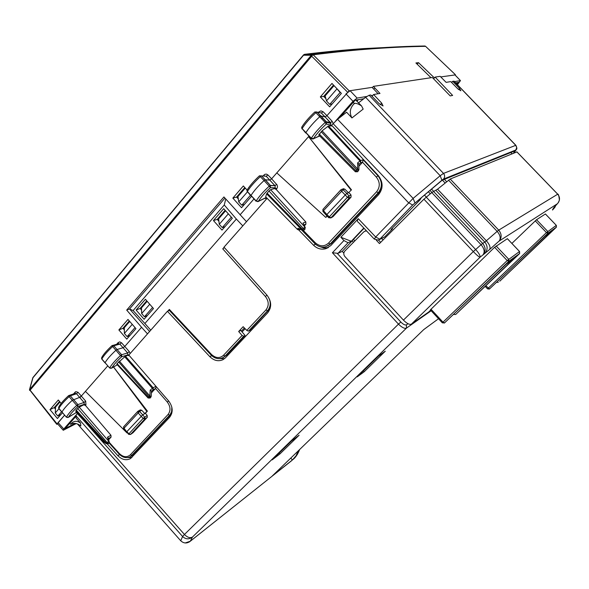 <?xml version="1.0" encoding="UTF-8"?>
<svg xmlns="http://www.w3.org/2000/svg" width="589" height="589" viewBox="0 0 589 589"><rect width="100%" height="100%" fill="white"/><g stroke="black" fill="none" stroke-linecap="round" stroke-linejoin="round"><path stroke-width="0.88" d="M71.011 423.903L70.636 424.33L71.011 423.903C73.691 420.737 76.879 420.458 80.568 423.071L76.158 418.087L75.915 415.701L77.277 413.449M71.041 424.117C73.036 423.005 75.517 423.101 78.484 424.397L80.826 425.957L80.568 423.071M272.368 475.883L292.416 459.957L290.767 458.102M292.416 459.957L296.09 455.731L298.152 450.96M423.741 329.582L272.295 475.949L423.749 329.575L438.533 318.723L423.675 329.649M292.718 459.685L293.778 458.765M279.944 453.905L299.094 435.234L291.481 441.021L272.155 459.876L279.944 453.905L279.179 453.029M364.193 371.755L385.287 351.191L378.536 356.05L357.221 376.857L364.193 371.755L363.384 370.842M374.14 238.92L358.576 222.532C357.148 221.67 357.052 220.396 358.289 218.71L340.869 237.249L343.924 240.54L332.402 252.762L398.481 324.119L184.453 534.473L84.183 421.002M358.524 102.861L365.614 97.295L440.182 175.728L443.502 173.402C445.004 175.316 445.019 177.208 443.554 179.071L441.897 180.241L440.182 175.728L413.132 198.39L337.563 119.309L331.592 125.236L378.219 175.456C383.255 182.008 383.365 188.428 378.558 194.709L330.753 245.635L325.665 248.742C321.138 249.839 317.066 248.639 313.458 245.149L315.535 244.258M298.756 229.99L313.458 245.149M267.089 198.338L223.997 247.174L266.986 295.155C271.647 301.377 271.875 307.274 267.664 312.847L225.477 357.788L222.995 359.673C218.372 361.698 213.984 360.696 209.831 356.669L211.723 355.66M107.448 444.158L117.844 455.658C122.041 459.818 126.289 460.767 130.596 458.514L169.595 417.321C173.313 412.337 173.004 406.889 168.66 400.969L128.807 355.049L167.416 311.294L209.831 356.669M131.943 457.425L127.563 457.609M70.636 424.33L69.767 423.314M167.416 311.294L169.396 310.432M135.036 327.58L127.15 336.613L130.11 335.303M127.15 336.613L124.367 333.44L124.316 327.69L129.727 321.439M61.58 411.785L57.869 416.033L55.248 412.955L55.58 407.021L59.953 401.978M57.869 416.033L60.961 414.472M299.668 449.495C296.083 458.625 291.526 460.259 293.175 459.317L297.408 454.369L299.374 449.782M343.829 253.079L342.246 251.37L338.012 253.329L332.402 252.762M441.897 180.241L412.646 205.031L379.787 239.208L378.337 240.106L374.302 239.09L375.672 236.999L379.787 239.208L384.786 236.83L392.554 228.768L391.022 229.482L419.994 199.907L421.393 197.668L442.067 180.293L515.242 150.74L513.431 153.177M152.566 307.48L144.474 316.757L147.39 315.513M144.474 316.757L141.647 313.562L141.5 307.856L147.184 301.296M231.352 217.172L222.267 227.59L224.991 226.669M222.267 227.59L219.255 224.284L218.637 218.828L225.594 210.796M230.844 216.612L228.282 213.77M250.406 195.327L241.777 205.215L238.722 201.88L237.978 196.505L245.274 188.082M241.777 205.215L244.45 204.383M353.518 242.256L352.067 240.916L364.039 228.282M247.365 191.94L238.722 201.88M58.974 408.663L55.248 412.955M224.542 358.657L218.438 358.649M328.397 247.557L323.876 247.94L319.584 246.585M337.563 119.309L346.597 112.219L351.95 117.94L363.17 109.09L361.55 105.932L356.131 100.424M340.869 237.249L351.272 241.276L363.811 228.046M351.272 241.276L348.04 242.734L343.924 240.54M242.086 331.938L245.112 328.699M132.253 324.362L124.367 333.44M352.215 240.849L342.246 251.37M392.134 228.326L392.554 228.768M384.786 236.83L379.183 239.708M454.215 81.473L452.698 81.267L459.545 88.424L458.522 89.521M451.594 82.467L452.698 81.267M149.746 304.241L141.647 313.562M228.296 213.881L219.255 224.284M353.466 239.443L354.836 240.923M353.238 102.339L354.342 103.458L353.812 104.062C349.881 108.347 349.262 112.978 351.95 117.94M343.225 114.87L342.68 114.295M336.525 88.262L340.111 92.502L329.744 104.378L332.152 103.966M329.744 104.378L326.49 100.918L325.157 95.889L334.044 85.633M365.614 97.295L369.134 95.256L370.79 94.984L379.066 103.598L383.064 105.954L381.672 103.104L380.251 104.695M372.336 87.628L373.455 86.369L432.333 77.512L450.21 95.911L452.632 95.425L435.124 77.093L440.167 76.334L446.131 82.364L450.747 81.591L457.727 88.762L460.87 90.78L459.545 88.424M372.034 96.272L373.595 94.512L381.672 103.104M373.595 94.512L379.986 93.445L374.81 87.945L373.757 89.13M373.455 86.369L374.81 87.945M354.342 103.458L354.644 103.406C356.139 103.082 358.443 103.922 361.55 105.932M340.111 92.502L340.486 92.444M336.775 89.086L326.49 100.918M435.124 77.093L433.578 78.793L434.395 77.888L418.514 62.677L415.908 62.964L431.001 77.711M381.694 238.516L383.049 239.973M511.885 243.426L536.535 219.719L547.77 231.448L547.858 233.281L489.496 288.956L545.031 236.277L551.223 231.823L499.752 281.211L556.296 227.266L556.318 225.366L546.459 232.603L535.232 220.875M545.421 213.984L536.535 219.719M496.741 282.337L498.368 282.256M380.649 242.366L378.499 240.054M453.729 314.467L455.665 314.504L513.733 258.829L505.892 264.476L444.327 323.081M489.599 249.508L499.332 240.857C500.944 238.184 500.216 235.026 497.16 231.381L484.821 242.101C487.861 246.003 487.869 249.758 484.835 253.388L489.599 249.508C490.718 247.432 489.65 244.538 486.404 240.805L437.561 189.187L431.781 192.559L423.925 199.2L379.441 243.574L376.312 240.209M437.561 189.187L450.21 179.034L516.892 151.918M553.925 207.564L558.217 202.756C560.087 199.752 559.918 196.903 557.702 194.208L557.783 194.23M484.835 253.388L480.035 257.231C480.469 255.81 478.997 253.226 475.617 249.486L426.222 197.109M483.164 254.477L483.333 254.271C484.916 251.606 484.165 248.425 481.066 244.722L482.678 243.426C485.763 247.38 485.925 251.061 483.164 254.477L483.333 254.271M499.332 240.857L499.155 241.063C501.924 237.661 501.776 234.017 498.728 230.122L450.21 179.034M499.155 241.063L557.297 203.823L558.497 202.351M553.13 209.367L555.67 205.627M552.526 210.03L554.956 207.203M423.925 199.2L473.291 251.577L403.436 320.107C406.859 323.538 409.517 324.885 411.394 324.141L480.042 257.231C479.085 257.069 476.847 255.199 473.32 251.613L481.051 244.707L431.781 192.559M366.623 231.006L365.246 231.072L363.656 231.985L344.823 251.061C343.424 252.814 343.453 254.639 344.904 256.546L403.436 320.107M411.394 324.141L428.74 311.979L430.603 310.167M455.665 314.504L519.52 253.645L519.579 251.525M507.379 238.678L494.62 247.262L430.345 309.888L442.332 322.824M507.32 238.67L519.527 251.518L507.195 260.552L494.62 247.262M455.68 82.872L459.03 82.291L456.195 83.41M333.102 123.535L332.203 121.356L326.924 115.658L325.187 116.939L321.336 113.007L323.081 111.741L326.924 115.658L349.181 90.846L372.646 87.282M440.8 76.916L455.017 74.928M451.292 82.158L451.984 82.04M454.472 81.621L460.488 80.605L457.432 84.698M460.436 80.612L454.818 74.781L455.407 74.693L455.245 75.164M455.385 74.7L425.604 46.34C409.929 46.568 392.878 47.334 374.435 48.637C356.006 49.925 335.59 51.979 313.186 54.792L312.251 54.372C334.64 51.574 355.064 49.542 373.5 48.269C391.957 46.98 409.016 46.229 424.676 46.008L424.912 46.016M455.407 74.693L425.663 46.413M57.582 423.874L58.097 422.585L56.802 424.345L57.656 423.955M381.834 188.311L379.412 192.286L331.43 243.441L327.58 245.981M351.486 189.849L348.482 192.78L351.486 189.849L308.54 136.648L276.801 172.886L325.776 217.407L327.204 216.178M351.037 190.004L308.54 136.648L308.886 136.25M351.007 194.959L349.063 195.96L346.759 193.391L348.482 192.78L344.808 189.135L343.063 189.732L346.759 193.391L326.888 214.521L329.295 216.892L328.846 217.783L330.996 217.761L349.122 198.169L347.422 197.263L329.295 216.892L330.996 217.761L332.962 216.715L351.044 197.175L351.007 194.959L348.924 192.625M344.808 189.135L342.967 188.936M327.05 216.023L325.776 217.407M351.044 197.175L349.122 198.169L349.063 195.96L347.422 197.263L341.473 191.094L340.928 189.768L341.959 189.283L340.928 189.768M328.758 217.694L326.424 215.405L326.888 214.521L323.501 210.678L322.986 209.338L340.847 189.894M332.962 216.715L330.694 218.011M270.182 308.4L249.869 330.4L248.484 331.128L246.791 330.422L243.154 326.689L238.663 331.504L240.791 330.407L245.09 335.494L226.551 355.255L223.253 357.53M241.387 331.114L244.361 327.933M378.374 175.625L377.947 175.765C382.371 181.545 382.475 187.192 378.241 192.728L376.585 191.786L328.515 243.132C324.252 246.813 319.842 246.695 315.292 242.771L314.85 243.603C318.023 246.651 321.616 247.704 325.621 246.754L324.657 246.975M331.43 243.441L325.629 246.754M363.111 159.788L362.552 162.247L360.733 162.785L360.689 160.51L363.111 159.788L377.947 175.765L376.312 177.083C380.155 182.089 380.244 186.993 376.585 191.786M358.561 170.744L356.757 169.882L355.896 170.825L357.7 171.686M355.3 171.693L318.745 134.977L322.08 130.832L357.678 169.028L358.922 169.809M304.226 230.004L302.415 229.239L301.914 229.931L302.702 230.498L304.167 230.071L305.043 229.106M303.659 224.218L304.844 227.03L270.616 189.71L268.982 190.998L266.633 193.84L301.914 229.931L297.975 228.237L297.511 229.386L299.676 229.563L298.962 229.968L297.578 229.548L265.691 196.822L266.633 193.84M268.982 190.998L303.225 228.355L305.065 227.148L304.962 229.202L303.225 228.355L302.415 229.239L267.104 193.133M303.239 223.334L305.338 227.707M270.616 189.71L274.511 188.539L276.189 189.459L305.838 221.994L305.905 224.166L304.41 225.793M355.395 171.789L355.896 170.825L319.186 133.961M332.189 125.877L328.456 125.98L322.08 130.832M358.907 164.287L357.663 162.836L359.975 160.974L360.733 162.785L358.922 164.243M358.907 166.238L362.552 162.255L376.312 177.083M302.157 230.255L297.975 228.237M297.489 229.46L265.691 196.822M245.09 335.494L243.699 336.231L242.072 335.465L223.474 355.322L225.138 356.028L243.699 336.231M268.937 310.072L267.575 310.764C271.286 305.846 271.087 300.655 266.986 295.177L224.372 247.586L222.76 248.867L224.129 247.321M331.703 125.354L326.254 124.043L326.652 122.438L326.277 121.732L325.143 122.424L319.731 116.725C313.65 122.379 309.034 127.68 305.875 132.643L311.161 138.57M329.95 125.663L330.856 123.344L325.187 116.939L320.968 115.967L319.731 116.725L315.859 112.683C309.807 118.308 305.22 123.602 302.098 128.557L305.72 133.018M319.613 135.853L313.466 138.629C316.418 134.093 320.681 129.234 326.254 124.043L325.143 122.424C319.091 128.049 314.482 133.313 311.309 138.224L311.279 138.68L312.928 139.019L313.466 138.629L311.309 138.224L302.098 128.557L301.907 126.9C304.866 122.21 309.181 117.233 314.85 111.954L315.859 112.683L316.978 111.976L326.652 122.431L330.856 123.344L330.495 122.637L326.277 121.732L317.022 111.976L314.835 112.028M150.777 330.149L144.879 323.501L236.358 219.064L242.793 225.874M167.828 311.117L169.345 309.394L211.517 354.475C215.707 358.267 219.697 358.546 223.474 355.322M238.663 331.504L242.072 335.465M259.484 175.824L261.516 175.875L270.565 185.675L274.938 185.668L270.38 185.417L265.3 179.785L269.895 180.101L271.617 178.806L277.088 184.939L277.544 186.963L276.793 188.789L275.092 187.876L270.373 187.648L270.38 185.417L269.247 186.139L264.049 180.565C258.159 186.014 253.8 190.998 250.973 195.511L256.068 201.247M264.468 176.111L261.494 175.875L265.278 179.785L264.049 180.565L260.345 176.604C254.477 182.03 250.148 186.993 247.358 191.513L250.848 195.813M266.243 197.477L258.299 201.342C260.949 197.212 264.969 192.647 270.373 187.648L269.247 186.139C263.379 191.558 259.027 196.505 256.186 200.967L257.872 201.666L258.299 201.342L256.186 200.967L247.358 191.513L247.203 189.872C249.861 185.594 253.933 180.911 259.425 175.831L260.345 176.604L261.494 175.875L259.44 175.816M236.358 219.064L224.254 204.987L133.129 310.558L144.879 323.501M136.096 310.028L144.106 319.275L153.486 308.533L145.402 299.264L136.096 310.028L140.101 308.452L146.735 300.788M213.439 220.558L221.994 230.093L232.331 218.261L223.695 208.69L213.439 220.558L217.216 219.402L225.123 210.266M314.938 111.932L319.901 112.668M218.909 221.243L217.216 219.402L218.644 218.939M238.324 198.972L236.557 197.065L232.846 198.11L241.534 207.718L251.415 196.409M247.071 190.048L243.345 185.962L232.846 198.11M238 196.638L236.557 197.065L244.796 187.552M320.328 96.913L329.649 106.83L341.384 93.393L331.968 83.447L320.328 96.913L323.714 96.419L333.521 85.088M331.578 104.628L331.114 104.143M325.901 98.702L323.714 96.419L325.231 96.169M339.382 117.881L354.46 100.955M246.489 221.685L223.923 196.947L126.694 310.094L129.543 308.982L133.129 310.558M224.954 198.088L129.543 308.982L149.606 331.474M225.778 198.994L224.254 204.987M372.086 87.363L378.131 93.754M331.659 125.413L331.025 126.127M332.203 121.356L330.495 122.637L321.38 113.014L319.937 112.676M319.415 112.551L318.914 111.873L318.509 112.337M240.084 214.808L253.918 199.008M264.498 176.111L263.982 174.999L264.998 174.263L266.53 174.145L267.936 174.962L266.191 176.244L275.129 185.925L275.092 187.876L274.511 188.539M267.936 174.962L271.617 178.806L276.801 172.886M276.675 184.379L274.953 185.668L266.213 176.244L264.52 176.111M335.737 120.863L353.01 101.293L345.979 93.909L350.087 90.713L357.111 98.083L366.763 96.456M371.445 95.661L372.771 95.433M357.111 98.083L353.01 101.293M303.578 54.858L304.55 54.335L312.258 54.379L304.69 54.313L303.549 55.211L304.69 54.313C326.262 51.729 346.001 49.815 363.914 48.585L404.702 46.553M76.209 423.557L63.259 430.272L63.781 428.998L58.097 422.585L64.591 415.171L57.398 423.675M66.402 417.189L61.955 412.086C63.612 409.053 67.05 405.129 72.263 400.306L79.662 397.354L81.341 396.044L107.75 365.894M109.657 367.978L105.056 362.743C106.903 359.437 110.504 355.292 115.856 350.33L117.13 349.454L123.108 347.731L124.802 346.428L141.566 327.285L126.694 310.094M61.153 403.406L58.304 400.012L49.991 409.627L57.42 418.529L62.441 412.779M118.868 329.95L126.768 339.131L135.941 328.625L127.975 319.415L118.868 329.95L122.924 328.287L129.293 320.931M347.539 92.127L311.706 56.213L312.185 54.416L312.73 54.482C335.178 51.692 355.631 49.667 374.089 48.394C392.561 47.105 409.642 46.362 425.317 46.141L424.838 46.008M349.181 90.846L313.186 54.792L311.699 55.837L311.323 55.263L312.185 54.416M311.706 56.213L30.105 390.161L29.502 389.66L56.728 424.257M171.686 413.692L131.973 455.695M127.018 432.944L85.427 391.383M113.544 367.08L146.845 411.439L144.842 413.618L141.728 410.238L139.564 411.446L142.707 414.818L126.849 431.641L128.91 433.821L128.66 434.358L130.493 434.491L144.82 419.022L143.12 418.433L128.91 433.821L130.603 434.387L133.092 432.65L147.287 417.314L147.184 415.436L145.395 413.301L147.405 411.129L113.589 367.05M141.728 410.238L140.292 409.892L137.782 411.35L138.047 412.771L143.12 418.433L147.184 415.436M128.593 434.292L123.955 428.129L123.793 426.65M146.845 411.439L147.405 411.129M147.287 417.314L144.82 419.022L144.688 417.159L142.707 414.818L145.395 413.301M132.157 455.584L130.603 456.534L170.052 414.752L171.635 411.586L171.841 407.139M156.203 386.612L155.562 388.49L153.25 389.727L153.14 387.79L152.382 388.342L124.75 356.794L117.042 363.649L116.799 364.252L148.06 397.958M108.324 443.664L106.182 443.701L75.885 410.57L79.206 407.139L83.8 404.812L85.457 405.446L110.953 435.249L111.078 437.104L108.317 438.68M108.98 442.943L108.243 443.76L106.491 443.23L106.182 443.701L103.377 441.441L103.384 442.008L76.033 412.094L75.885 410.57M151.226 396.419L149.878 395.977L119.39 361.131M150.924 397.2L149.076 396.721L149.878 395.977L150.188 390.161L152.382 388.342L153.25 389.727L151.528 391.155L150.188 390.161M150.239 397.95L148.406 397.457L148.126 398.031M151.41 392.738L155.562 388.49M108.877 443.068L107.132 442.538L108.67 441.249L107.485 437.215L108.221 438.363M109.26 441.853L79.206 407.139M108.641 439.777L111.078 437.104M104.621 442.442L103.421 442.052M103.87 441.838L103.377 441.441M155.93 386.303L153.14 387.79L125.523 356.279L124.75 356.794M222.318 357.987L226.551 355.255M169.058 310.079L169.345 309.394M76.386 412.469L68.405 417.321C69.966 414.553 73.139 410.953 77.917 406.535L76.732 405.409C71.541 410.209 68.11 414.104 66.439 417.093L68.405 417.321L66.483 417.277L58.871 408.398C60.498 405.365 63.914 401.455 69.104 396.655L70.297 395.823L77.888 404.599L84.006 402.456L85.7 401.153L85.928 404.915L84.256 404.29L84.006 402.456L76.518 393.776L77.998 392.259L75.775 391.656L73.389 394.012M61.919 412.19L58.907 408.582L58.826 406.83C60.417 403.921 63.641 400.218 68.493 395.734L69.207 395.388L68.508 395.72L69.104 396.655L76.732 405.409L77.888 404.599L77.917 406.535L84.256 404.29L83.8 404.812M76.415 412.506L67.691 417.586M117.299 364.797L111.696 368.11C113.449 365.084 116.769 361.293 121.673 356.735L120.487 355.535C115.157 360.483 111.564 364.591 109.701 367.853L111.696 368.11L109.738 368.066L101.845 358.981C103.671 355.668 107.25 351.545 112.573 346.597L113.773 345.78L121.643 354.733L120.487 355.535L111.917 345.691C106.926 350.322 103.554 354.225 101.787 357.39L101.882 359.202L105.004 362.876M128.844 355.005L127.85 354.858L121.673 356.735L121.643 354.733L127.622 352.944L129.315 351.64L121.548 342.791L119.854 344.086L118.47 343.755M117.336 364.834L110.806 368.375M118.522 343.74L111.917 345.691L112.838 345.331L113.773 345.78L119.854 344.086L127.622 352.944L127.85 354.858L127.357 355.417L129.072 355.358M75.282 393.393L69.207 395.388L70.297 395.823L76.518 393.776L75.237 393.408L74.965 392.2M141.551 310.079L140.101 308.452L141.5 307.878M124.338 329.869L122.924 328.287L124.316 327.683M49.991 409.627L54.21 407.632L59.541 401.484M55.462 409.075L54.21 407.632L55.668 406.918M75.046 423.381L64.886 428.726L65.939 427.658M141.566 327.285L147.493 333.867M125.523 356.279L127.357 355.417M128.895 355.16L128.476 355.638M118.492 343.748L118.153 342.577L116.696 344.248M63.781 428.998L76.121 415.024M342.121 115.731L341.988 115.076M362.721 99.283L361.882 100.226M356.934 101.242L357.943 100.108M322.647 117.793L321.734 118.831M319.385 116.364L320.306 115.304M417.159 64.186L418.514 62.677M29.531 389.565L32.741 377.998L303.549 55.211L311.323 55.263L29.641 389.52L33.058 377.38L303.519 54.924M79.92 397.663L105.24 368.766M180.727 540.776L182.59 536.505L75.915 415.701M185.218 542.97L190.291 541.232C186.919 543.706 183.709 543.529 180.661 540.702L77.453 423.933M337.217 253.373L400.844 322.036C403.244 324.429 405.107 325.364 406.432 324.841L406.476 328.095L192.463 537.05C190.137 538.368 187.464 537.507 184.453 534.473L182.59 536.505C185.712 539.399 189.003 539.583 192.463 537.05L190.291 541.232L291.842 460.51L189.444 541.88M291.739 460.598L291.26 460.981M400.844 322.036L398.481 324.119C401.919 327.528 404.584 328.853 406.476 328.095L431.155 310.764M414.936 202.888L413.132 198.39L375.672 236.999L358.289 218.71M412.646 205.031L408.538 202.697L333.05 123.587M117.844 455.658L119.619 454.59M406.432 324.841L408.03 323.722M516.376 149.459L513.748 153.052M515.662 150.467L515.758 150.011L443.554 179.071M348.04 242.734L338.012 253.329M369.134 95.256L443.502 173.402L515.773 145.328L516.715 147.677L515.758 150.011M516.001 145.586L453.832 81.076M353.812 104.062L354.644 103.406M556.318 227.244L547.748 233.399L546.459 232.603L488.193 288.235L487.567 288.882L489.341 289.081M556.399 227.155L547.851 233.281L489.496 288.963L485.94 285.834M545.385 213.976L556.318 225.366L545.407 213.962M512.003 153.766L510.81 152.529M431.906 192.456L429.999 190.438M433.614 191.322L431.546 189.135M446.661 181.736L444.4 179.35M445.122 182.995L442.427 180.153M473.32 251.613L475.595 249.464M481.066 244.722L482.671 243.419L433.482 191.373M482.671 243.419L484.821 242.101L435.882 190.357M497.16 231.381L498.728 230.122L497.16 231.381L448.56 180.182M498.728 230.122L557.702 194.208L516.789 151.807M554.058 207.416L553.204 208.359M554.124 208.3L552.681 209.345M430.279 193.788L428.387 191.786M426.303 197.05L424.455 195.092M507.35 238.655L519.557 251.503L519.638 253.52L508.8 261.288L444.496 322.941L442.354 322.838L442.994 322.161L444.496 322.941L508.69 261.413L519.579 253.564M508.8 261.288L507.195 260.552L442.994 322.161L430.957 309.173M508.808 261.288L508.69 259.226L496.115 245.944M459.03 82.291L457.116 84.36M326.335 215.309L323 211.517L323.501 210.678L343.063 189.732L341.959 189.283L343.711 188.686M379.412 192.286L378.241 192.728L330.171 243.993L328.515 243.132M303.379 230.513L315.292 242.771M357.663 162.836L357.678 169.028L356.757 169.882L321.174 131.693M303.983 224.902L305.905 224.166M302.952 223.084L305.838 221.994M328.456 125.98L360.689 160.51L359.975 160.974L327.72 126.414M248.484 331.128L267.575 310.764L265.919 309.991L246.791 330.422M266.986 295.177L265.396 296.481C268.952 301.229 269.129 305.728 265.919 309.991M265.396 296.481L222.76 248.867M354.931 100.277L363.759 98.753M323.081 111.741L320.953 110.872L318.914 111.873M320.342 136.582L319.496 136.044M266.567 198.935L264.873 198.257M263.106 176.001L263.982 174.999M276.793 188.789L276.189 189.459M57.008 423.83L30.105 390.161M85.7 401.153L78.212 392.48M121.548 342.791L119.781 341.878L118.153 342.577M126.525 432.098L123.661 428.615L139.564 411.446L137.782 411.358M133.489 454.472L131.951 455.415L130.309 454.833C126.929 457.675 123.3 457.27 119.412 453.611L109.245 442.376M171.171 414.303L169.676 415.179L168.027 414.546L130.309 454.833M130.611 456.527C126.65 458.559 122.836 457.756 119.162 454.112L119.412 453.611M168.623 400.925L167.313 402.059L155.548 388.504M168.027 414.546C170.862 410.739 170.619 406.572 167.313 402.059M77.66 408.405L107.132 442.538L106.491 443.23L76.18 410.084M117.042 363.649L148.406 397.457L149.076 396.721L118.603 361.882M152.036 392.34L151.417 392.679M110.953 435.249L107.485 437.215M222.907 357.714C218.74 359.511 214.83 358.649 211.186 355.115L211.517 354.475M64.886 428.726L75.959 416.18M85.457 405.446L85.928 404.915M130.125 353.555L129.315 351.64M328.25 247.601L325.658 248.749M453.935 81.068L515.861 145.299C518.136 150.202 515.817 148.936 515.839 150.305L513.822 153.022M556.406 227.148L556.333 225.351M487.552 288.868L485.292 286.46M512.047 153.744L510.854 152.507M558.217 202.756L559.395 200.157C558.954 195.791 558.401 193.803 557.739 194.186L516.833 151.793M553.874 207.615L557.327 203.794M554.676 207.623L555.707 205.59M366.262 230.623L365.246 231.072M454.87 74.781L460.488 80.612M340.869 189.827L322.986 209.338M322.919 209.412L322.919 211.422M301.708 230.063L314.762 243.522M357.641 171.745L358.915 169.499L358.9 163.889M355.388 171.782L357.656 171.738M299.403 229.791L300.28 229.452M246.968 190.313L247.24 191.793M301.693 127.298L301.951 128.91M339.809 117.55L354.725 100.653M319.709 135.949L313.09 138.945M266.316 197.551L257.96 201.622M130.493 434.491L132.981 432.753M137.701 411.446L123.712 426.701M123.609 426.819L123.602 428.556M119.103 454.053L109.017 442.899M150.158 398.039L151.226 396.287L151.498 391.059M148.111 398.017L150.166 398.031M108.862 443.075L109.134 441.463L108.037 437.745M103.87 442.346L104.643 442.464M169.065 310.079L211.112 355.042M101.514 358.06L101.801 359.106M58.554 407.559L58.834 408.494M65.445 428.218L75.974 416.298M57.589 423.881L63.075 430.066M32.955 377.512L32.763 377.902M29.502 389.999L29.7 390.419"/></g></svg>
